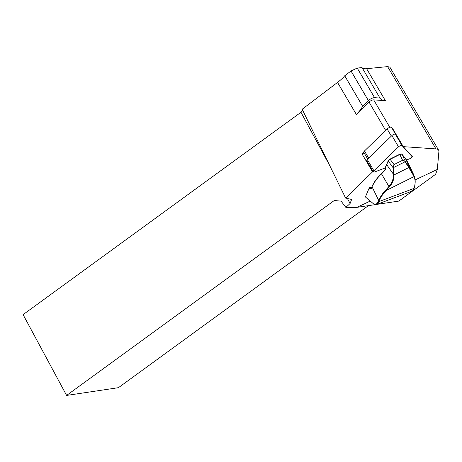 <?xml version="1.0" encoding="UTF-8"?>
<svg xmlns="http://www.w3.org/2000/svg" width="462" height="462" viewBox="0 0 462 462"><rect width="100%" height="100%" fill="white"/><g stroke="black" fill="none" stroke-linecap="round" stroke-linejoin="round"><path stroke-width="0.69" d="M411.873 157.074L412.514 156.837L403.257 146.645L392.642 128.563L391.505 127.31A2.939 1.057 149.6 0 0 387.144 128.95L364.466 150.987A2.939 1.057 149.6 0 0 363.761 152.015A2.939 1.057 149.6 0 0 363.802 152.391L367.717 159.067M363.761 152.015L361.942 153.788L372.557 171.87L373.215 171.621M364.137 152.962L361.942 153.788M403.257 146.645L435.943 148.914A14.703 5.278 -30.4 0 1 438.634 150.173A14.703 5.278 -30.4 0 1 438.9 151.536L437.323 169.444L435.614 174.29L398.787 201.103L376.9 204.371M368.428 205.636L118.428 387.682L66.603 395.426L334.274 200.508L341.106 201.149L345.871 207.409L356.907 207.357L374.572 204.718M371.916 186.844L369.144 188.126L365.419 196.956L374.503 204.672A23.083 9.344 -110.6 0 0 378.222 201.426L378.673 200.358C380.728 196.177 383.038 192.798 385.614 190.223L388.761 186.677C391.972 183.01 393.532 179.06 393.439 174.815L393.052 167.671L394.017 164.564L402.598 160.279L405.365 161.521L414.241 175.999A101.409 36.394 -30.4 0 1 414.535 186.815L414.42 187.306A101.045 36.261 149.6 0 0 414.125 176.53L386.065 190.546C382.773 194.179 380.463 197.534 379.146 200.612L378.696 201.68A23.522 9.523 69.4 0 1 375.86 204.764A23.522 9.523 69.4 0 1 374.965 204.984L374.503 204.672M345.871 207.409L350.104 203.499L351.622 199.457L345.611 198.054L372.557 171.87M356.907 207.357L370.258 201.062M415.113 179.914L437.323 169.444M362.139 67.729C362.739 68.601 364.223 68.919 366.603 68.694L387.618 66.615L389.87 67.129M373.683 99.867L385.383 100.681A29.406 10.551 -30.4 0 1 380.001 98.158A29.406 10.551 -30.4 0 1 379.937 98.048L374.595 97.673A4.707 1.686 149.6 0 0 368.41 100.6L362.601 106.243A29.406 10.551 -30.4 0 1 356.329 114.414L369.04 102.062A3.529 1.265 149.6 0 1 373.683 99.867L389.812 127.339M345.611 198.054L302.171 109.257L337.537 82.421C340.8 79.932 343.197 77.72 344.716 75.78L351.022 70.992L357.213 68.07L362.058 67.591L379.937 98.048M350.104 203.499L347.401 198.469M330.053 166.256L300.987 112.278L302.546 110.025M66.603 395.426L23.1 314.634L300.987 112.278M344.716 75.78L362.601 106.243M413.796 174.942L407.767 162.058A102.749 36.873 149.6 0 0 405.844 159.061L401.928 154.135L399.884 154.447L390.199 159.286L388.219 160.984L386.677 164.639A29.441 10.568 -30.4 0 1 385.689 166.58L385.562 169.161A29.574 10.614 -30.4 0 1 381.375 174.041C377.812 177.229 374.694 181.451 372.008 186.723L371.148 188.762A1.912 0.774 69.4 0 1 370.518 188.941L369.144 188.126M375.86 204.764L409.823 191.984L412.895 190.269L414.298 187.815A101.045 36.261 149.6 0 0 414.42 187.306M369.646 187.699L370.83 188.404A1.473 0.595 -110.6 0 0 371.136 188.456A1.473 0.595 -110.6 0 0 371.315 188.265L372.176 186.221C373.816 182.369 376.894 178.188 381.404 173.672A29.943 10.747 149.6 0 0 385.649 168.728L385.77 168.058M385.73 168.272L385.649 168.728M381.404 173.672L389.247 187.018L386.059 190.558L385.614 190.223M385.689 166.58L385.793 166.118A29.811 10.701 149.6 0 0 386.786 164.166L388.328 160.51L389.997 159.107L399.688 154.268L401.928 154.135L401.247 153.881M393.457 166.949L394.034 174.931L408.76 167.573L404.816 161.273M414.241 175.999L414.125 176.53L408.76 167.573L408.951 167.077M393.439 174.815L394.022 174.936C394.109 179.47 392.515 183.501 389.247 187.018M385.724 167.781L374.901 171.858A2.35 0.843 -30.4 0 1 373.365 171.876L366.753 160.609A2.35 0.843 149.6 0 1 367.284 159.488L391.903 135.562A2.35 0.843 -30.4 0 1 395.391 134.251L397.06 136.088L395.922 134.84L391.505 127.31M395.391 134.251L402.009 145.518L411.925 156.445A2.35 0.843 -30.4 0 1 411.965 156.497A2.35 0.843 -30.4 0 1 409.442 158.859L406.537 159.95M402.009 145.518A2.35 0.843 149.6 0 0 398.521 146.829L373.897 170.755A2.35 0.843 -30.4 0 0 373.365 171.876M435.943 148.914L387.618 66.615M385.383 100.681L366.603 68.694M385.672 130.382L369.04 102.062M356.329 114.414L337.537 82.421M357.213 68.07L374.595 97.673M351.022 70.992L368.41 100.6M372.176 186.221L372.008 186.723L378.673 200.358L379.146 200.612M405.33 158.27L410.689 169.716L410.527 170.23M378.222 201.426L378.696 201.68L414.119 188.352M370.518 188.941L371.338 188.213M401.928 154.135L405.365 161.521M389.997 159.107L394.017 164.564M402.598 160.279L399.688 154.268M386.786 164.166L386.677 164.639L393.41 174.191L393.999 174.301M393.052 167.671L388.219 160.984L388.328 160.51M405.041 161.804L393.624 167.51M371.315 188.265L371.148 188.762M391.349 136.105L387.144 128.95M364.466 150.987L368.664 158.143M411.509 155.734L411.925 156.445M367.284 159.488L373.897 170.755M391.903 135.562L398.521 146.829M389.847 67.094L438.634 150.173M411.532 155.758L411.965 156.497"/></g></svg>
